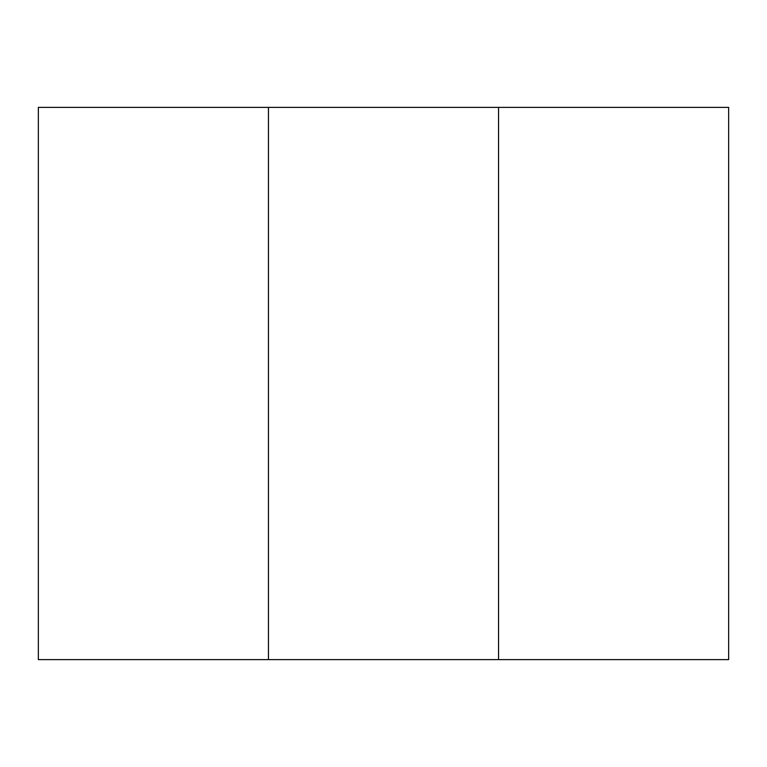 <?xml version="1.0" encoding="UTF-8"?>
<svg xmlns="http://www.w3.org/2000/svg" width="767" height="767" viewBox="0 0 767 767"><rect width="100%" height="100%" fill="white"/><g stroke="black" fill="none" stroke-linecap="round" stroke-linejoin="round"><path stroke-width="1.15" d="M728.65 107.38L498.55 107.38L728.65 107.38L728.65 659.62L498.55 659.62L498.55 107.38L38.35 107.38L268.45 107.38L268.45 659.62L498.55 659.62M38.35 107.38L38.35 659.62L268.45 659.62"/></g></svg>

